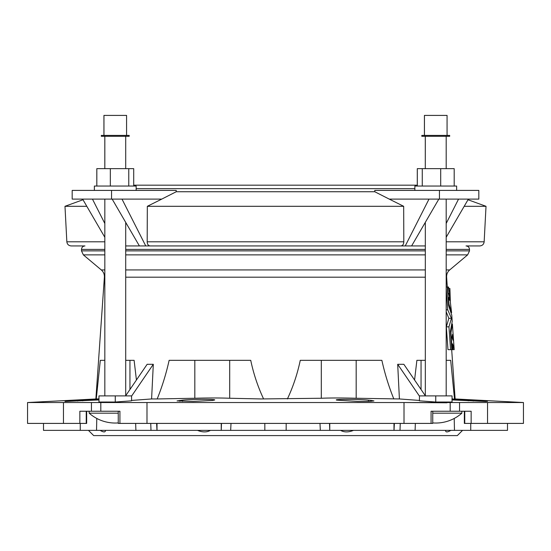 <?xml version="1.0" encoding="UTF-8"?>
<svg xmlns="http://www.w3.org/2000/svg" width="551" height="551" viewBox="0 0 551 551"><rect width="100%" height="100%" fill="white"/><g stroke="black" fill="none" stroke-linecap="round" stroke-linejoin="round"><path stroke-width="0.83" d="M454.189 186.052L454.189 168.654L417.293 168.654L417.293 185.184M447.068 135.415L447.068 115.407L424.422 115.407L424.422 135.415M421.832 135.415L421.811 136.29L449.678 136.29L449.678 135.415L421.832 135.415L421.832 136.29M107.108 402.016L105.475 402.016M451.682 349.658L455.133 398.952L523.45 402.533L27.55 402.533L27.55 423.409L86.659 423.409L86.659 411.232M446.964 402.795L405.997 402.533M452.054 398.855L453.06 398.89M455.133 398.952L454.052 398.931M419.456 400.439L399.406 398.952L356.18 398.256C342.323 397.877 330.696 397.877 321.302 398.256L260.533 398.952M263.598 398.952C257.806 386.568 253.522 373.695 250.739 360.326L169.129 360.326C166.182 373.695 162.194 386.568 157.18 398.952L194.82 398.256C208.602 397.877 220.228 397.877 229.698 398.256L260.533 398.931M157.18 398.952L151.594 398.952L153.309 364.287L147.158 364.287L125.711 395.701M131.572 400.432L151.594 398.952M104.828 360.326L100.31 360.326L96.267 398.952L98.966 398.855M96.267 398.952L27.55 402.533M435.758 395.893L419.456 395.893L419.456 400.825L435.758 402.03L452.054 402.03L452.054 395.893L435.758 395.893L435.758 402.03M115.269 402.03L131.572 400.825L131.572 395.893L115.269 395.893L115.269 402.03L98.966 402.03L98.966 395.893L115.269 395.893M452.054 399.93L486.044 401.479L452.054 399.42M476.897 400.611L487.428 401.41L473.268 400.405L473.275 401.107M473.309 400.412L476.05 400.563M451.91 399.413L460.237 399.744M460.278 399.744L468.247 400.136L468.254 400.88M98.966 399.42L65.714 401.156M66.885 401.066L69.46 400.887M70.631 400.818L75.701 400.515M82.746 400.88L82.753 400.136L93.753 399.613M94.462 399.578L98.477 399.434M77.725 401.107L77.732 400.405L64.956 401.479L98.966 399.93M214.105 400.136C219.305 399.117 191.714 399.117 182.622 400.136L177.071 400.921L193.215 401.445L212.968 400.405L214.532 399.936M371.126 400.405L368.378 400.136C359.293 399.117 331.695 399.117 336.895 400.136L357.785 401.445L369.322 401.39L373.929 400.921L371.126 400.405L371.167 401.314M336.468 399.936L336.895 400.136M432.749 411.232L432.749 423.409L118.251 423.409L118.251 411.232M523.45 402.533L523.45 423.409L464.341 423.409L464.341 411.232M431.068 423.409L431.068 411.232L471.146 411.232L471.146 423.409M79.854 423.409L79.854 411.232L119.932 411.232L119.932 423.409M415.358 423.409L415.089 430.372L156.98 430.372L156.615 423.409M507.492 430.372L507.492 423.409L507.492 430.372L415.089 430.372M150.747 423.409L150.988 430.372L43.508 430.372L43.508 423.409L43.508 430.372M150.988 430.372L156.98 430.372M125.711 360.326L134.113 360.326L136.428 380.004M393.82 398.952C388.806 386.568 384.818 373.695 381.871 360.326L300.261 360.326C297.478 373.695 293.194 386.568 287.402 398.952M399.406 398.952L397.691 364.287L403.842 364.287L425.317 395.735M425.317 360.326L416.887 360.326L414.572 380.004M446.193 360.326L450.69 360.326L454.506 398.952M446.193 311.756L448.838 318.333L446.338 326.839L447.97 349.658L452.984 349.658L452.571 343.79L454.189 349.658L452.392 324.029L450.945 332.687L452.151 349.658M462.551 430.372L457.33 435.593L93.67 435.593L88.449 430.372M275.5 245.932L405.254 245.932L429.002 199.104L389.247 199.104L374.77 191.741L176.23 191.741L161.753 199.104L121.998 199.104L145.746 245.932L275.5 245.932M446.193 241.806L484.157 241.806C483.799 244.334 482.345 245.705 479.811 245.932L466.029 245.932C468.143 246.139 469.3 247.296 469.507 249.41L446.193 249.41M104.828 249.41L81.493 249.41C81.7 247.296 82.857 246.139 84.971 245.932L71.189 245.932C68.655 245.705 67.201 244.334 66.843 241.806L104.828 241.806M340.587 430.372C344.155 432.411 348.452 432.411 353.473 430.372M197.527 430.372C202.527 432.411 206.825 432.411 210.413 430.372M100.137 430.372C103.643 432.411 105.42 432.411 105.475 430.372M445.525 430.372C445.566 432.411 447.35 432.411 450.863 430.372M329.519 423.409L329.767 430.372L329.767 423.409M221.481 423.409L221.233 430.372L221.233 423.409M156.649 423.409L157.014 430.372L157.014 423.409M470.747 423.409L470.733 430.372M80.253 423.409L80.267 430.372M394.351 423.409L393.986 430.372L393.986 423.409M419.456 396.155L397.691 364.287M131.572 396.121L153.309 364.287M450.553 332.687L450.945 332.687M452.984 349.658L454.189 349.658M452.571 334.361L451.985 337.377L452.984 340.229L452.571 334.361M451.758 349.658L450.436 331.082L452.213 321.453L451.779 315.213L448.631 305.591L447.309 287.016L446.193 287.016M446.193 288.318L447.736 309.834L451.448 318.333L448.948 326.839L450.58 349.658M446.193 309.834L447.736 309.834M448.838 318.333L451.448 318.333M446.338 326.839L448.948 326.839M448.569 287.016L447.715 287.016L448.135 292.98C448.845 293.387 449.375 295.88 449.733 300.46L448.438 297.306L448.913 303.987L451.6 312.637L450.387 302.554L449.905 288.504L449.809 295.632L448.569 287.016M446.193 277.194L446.62 277.194L447.302 287.016L447.715 287.016M447.736 292.98L448.135 292.98M448.039 297.306L448.438 297.306M448.514 303.987L448.913 303.987M451.255 312.637L451.6 312.637M448.672 288.504L449.905 288.504M101.35 135.415L129.189 135.415L129.189 136.29L101.322 136.29L101.322 135.415L101.35 136.29M126.578 135.415L126.578 115.407L103.932 115.407L103.932 135.415M96.811 186.052L96.811 168.654L133.707 168.654L133.707 186.052M128.769 168.654L128.769 186.052M110.331 168.654L110.331 186.052M96.831 168.654L96.831 186.052M136.152 190.405L136.152 186.052L94.366 186.052L94.366 190.405M440.697 168.654L440.697 186.052M422.259 168.654L422.259 186.052M417.321 168.654L417.321 186.052M456.634 190.405L456.634 186.052L414.875 186.052L414.875 190.405M111.557 199.104L72.181 199.104L72.181 190.405L111.557 190.405L111.557 199.104L121.998 199.104M104.828 223.506L92.451 199.104M104.828 237.302L82.622 199.104M112.17 199.104L139.389 245.932L150.099 245.932C148.309 245.712 147.331 244.334 147.179 241.806L147.331 206.301L161.753 199.104M125.711 245.932L139.389 245.932M111.557 190.405L176.23 190.405L176.23 191.741M133.707 185.184L417.321 185.184M439.443 190.405L439.443 199.104L478.819 199.104L478.819 190.405L374.77 190.405L374.77 191.741M82.994 199.744L64.984 206.301L86.81 206.301M147.331 206.301L403.669 206.301L389.247 199.104M464.19 206.301L486.016 206.301L468.006 199.744M150.099 245.932L400.901 245.932C402.691 245.712 403.669 244.334 403.821 241.806L403.669 206.301M439.443 199.104L429.002 199.104M438.83 199.104L411.611 245.932L400.901 245.932M458.549 199.104L446.193 223.458M468.378 199.104L446.193 237.261M411.611 245.932L425.317 245.932M432.749 422.927A39.452 39.452 0 0 0 461.855 413.174L432.749 413.174M118.251 413.174L89.172 413.174A39.452 39.452 0 0 0 118.251 422.927M450.188 402.836L450.188 411.232M459.562 402.836L459.562 411.232M487.545 402.533L487.545 423.409M404.014 402.533L404.014 423.409M146.986 402.533L146.986 423.409M91.438 402.836L91.438 411.232M100.812 402.836L100.812 411.232M63.455 402.533L63.455 423.409M229.698 360.326L229.698 398.256M194.82 360.326L194.82 398.256M425.317 277.194L125.711 277.194M104.828 277.194L104.38 277.194L95.867 398.952M425.317 249.41L125.711 249.41M469.507 249.41L469.507 250.87L446.193 250.87M425.317 250.87L125.711 250.87M104.828 250.87L81.493 250.87L81.493 249.41M446.62 277.194C446.482 274.281 447.515 271.857 449.706 269.928L467.647 254.872L446.193 254.872M425.317 254.872L125.711 254.872M104.828 254.872L83.353 254.872L81.493 250.87M449.706 269.928L446.193 269.928M425.317 269.928L125.711 269.928M104.828 269.928L101.294 269.928L83.353 254.872M356.18 360.326L356.18 398.256M321.302 360.326L321.302 398.256M264.817 423.409L264.838 430.372M286.183 423.409L286.162 430.372M319.993 423.409L320.331 430.372M368.378 400.136L368.44 401.417M231.007 423.409L230.669 430.372M135.642 423.409L135.911 430.372M400.253 423.409L400.012 430.372M454.224 418.45L454.465 430.372M179.874 400.405L179.833 401.314M182.622 400.136L182.56 401.417M96.776 418.436L96.535 430.372M86.238 411.232L86.238 423.409M86.431 411.232L86.431 423.409M464.569 411.232L464.569 423.409M464.762 411.232L464.762 423.409M136.152 188.662L414.875 188.662M147.179 241.806L403.821 241.806M425.289 136.29L425.289 168.654L425.317 136.29M467.647 254.872L469.507 250.87M104.38 277.194C104.518 274.281 103.485 271.857 101.294 269.928M421.054 360.326L421.054 389.495M129.946 360.326L129.946 389.495M394.02 430.372L394.385 423.409M104.828 136.29L104.828 168.654M125.711 136.29L125.711 168.654M103.96 115.407L103.96 135.415M94.386 186.052L94.386 190.405M104.828 199.104L104.828 395.893M125.711 222.397L125.711 395.893M104.807 136.29L104.807 168.654M446.193 136.29L446.193 168.654M424.442 115.407L424.442 135.415M425.317 222.356L425.317 395.893M446.193 199.104L446.193 395.893M66.843 241.806L64.984 206.301M484.157 241.806L486.016 206.301M461.855 411.232L461.855 413.174M89.172 411.232L89.172 413.174"/></g></svg>
